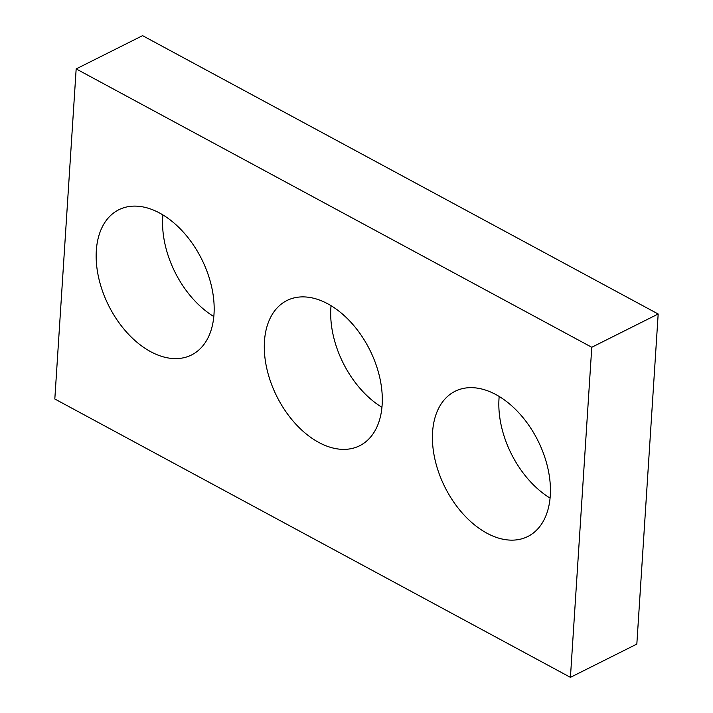 <?xml version="1.0" encoding="UTF-8"?>
<svg xmlns="http://www.w3.org/2000/svg" width="713" height="713" viewBox="0 0 713 713"><rect width="100%" height="100%" fill="white"/><g stroke="black" fill="none" stroke-linecap="round" stroke-linejoin="round"><path stroke-width="1.07" d="M54.821 398.995L570.427 677.35L591.772 347.267L76.166 68.911L54.821 398.995M76.166 68.911L142.573 35.65L658.179 314.005L636.834 644.089L570.427 677.35M658.179 314.005L591.772 347.267M381.945 407.301A81.211 51.987 63.4 0 1 330.859 308.096A81.211 51.987 63.4 0 1 331.055 305.699M264.452 341.367A81.211 51.987 63.4 0 1 286.929 300.521A81.211 51.987 63.4 0 1 369.771 349.851A81.211 51.987 63.4 0 1 359.664 445.741A81.211 51.987 63.4 0 1 295.449 423.736A81.211 51.987 63.4 0 1 264.452 341.367M213.82 316.536A81.211 51.987 63.4 0 1 162.724 217.331A81.211 51.987 63.4 0 1 162.921 214.925M96.317 250.593A81.211 51.987 63.4 0 1 118.795 209.756A81.211 51.987 63.4 0 1 201.645 259.086A81.211 51.987 63.4 0 1 191.53 354.976A81.211 51.987 63.4 0 1 127.315 332.971A81.211 51.987 63.4 0 1 96.317 250.593M550.08 498.075A81.211 51.987 63.4 0 1 498.993 398.87A81.211 51.987 63.4 0 1 499.18 396.464M432.577 432.131A81.211 51.987 63.4 0 1 455.054 391.294A81.211 51.987 63.4 0 1 537.905 440.616A81.211 51.987 63.4 0 1 527.798 536.506A81.211 51.987 63.4 0 1 463.575 514.501A81.211 51.987 63.4 0 1 432.577 432.131"/></g></svg>
